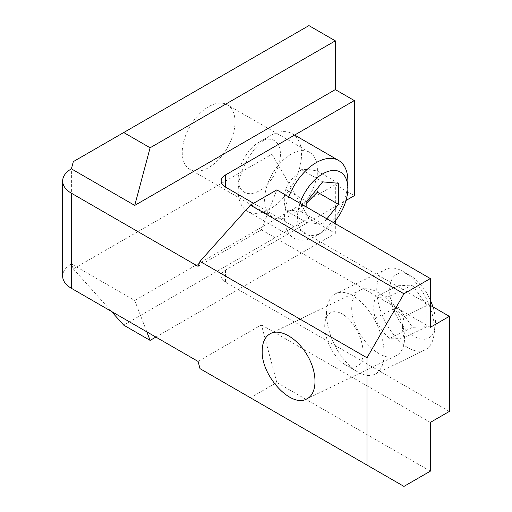 <?xml version="1.0" encoding="UTF-8"?>
<svg xmlns="http://www.w3.org/2000/svg" width="512" height="512" viewBox="0 0 512 512"><rect width="100%" height="100%" fill="white"/><g stroke="black" fill="none" stroke-linecap="round" stroke-linejoin="round"><path stroke-width="0.38" stroke-dasharray="2.56 1.92" d="M405.53 273.03A44.794 23.507 64.2 0 1 433.946 335.021A44.794 23.507 64.2 0 1 425.056 349.914A44.794 23.507 64.2 0 1 384.371 319.853A44.794 23.507 64.2 0 1 386.003 269.293A44.794 23.507 64.2 0 1 403.2 271.546A44.794 23.507 64.2 0 1 405.53 273.03M432.89 306.842A35.635 18.701 64.2 0 1 435.155 326.426A35.635 18.701 64.2 0 1 410.707 333.939A35.635 18.701 64.2 0 1 389.638 290.458A35.635 18.701 64.2 0 1 410.694 275.93A35.635 18.701 64.2 0 1 412.544 277.114A35.635 18.701 64.2 0 1 430.342 300.141M375.277 296.826C378.08 297.581 382.88 297.363 389.67 296.173C392.474 303.987 397.274 310.81 404.064 316.634C402.054 324.627 402.054 331.667 404.064 337.747C397.242 338.938 392.442 339.155 389.67 338.4C382.848 332.531 378.048 325.709 375.277 317.939C373.261 311.859 373.261 304.819 375.277 296.826L398.15 285.741L412.544 285.088L426.938 305.555L426.938 326.669L412.544 327.322L398.15 306.854L398.15 285.741M343.923 315.066A29.862 15.674 64.2 0 1 363.098 351.661A29.862 15.674 64.2 0 1 345.472 364.819A29.862 15.674 64.2 0 1 324.973 322.502A29.862 15.674 64.2 0 1 343.923 315.066M355.36 297.338A44.794 23.507 64.2 0 1 382.176 339.04A44.794 23.507 64.2 0 1 374.886 374.221A44.794 23.507 64.2 0 1 357.69 371.962A44.794 23.507 64.2 0 1 326.938 308.493A44.794 23.507 64.2 0 1 335.834 293.6A44.794 23.507 64.2 0 1 355.36 297.338M389.67 296.173L412.544 285.088M404.064 316.634L426.938 305.555M404.064 337.747L426.938 326.669M389.67 338.4L412.544 327.322M375.277 317.939L398.15 306.854M288.749 196.8A44.794 25.862 120 0 0 293.792 238.022A44.794 25.862 120 0 0 316.186 235.802A44.794 25.862 120 0 0 347.859 180.947M300.013 203.302A35.635 20.57 120 0 0 322.662 232.064A35.635 20.57 120 0 0 333.696 222.752M316.781 189.171L317.382 171.078L338.496 183.27M306.822 202.829L301.549 211.898C294.432 210.355 289.152 209.882 285.709 210.483C283.853 202.349 283.853 195.315 285.709 189.37C289.114 181.747 294.394 175.181 301.549 169.664C304.954 169.062 310.234 169.536 317.382 171.078M259.315 142.022L259.315 142.022A29.862 17.242 120 0 0 238.202 178.592A29.862 17.242 120 0 0 259.315 190.784A29.862 17.242 120 0 0 280.429 154.208A29.862 17.242 120 0 0 259.315 142.022L269.875 135.923A44.794 25.862 120 0 0 238.202 190.784A44.794 25.862 120 0 0 247.482 211.283A44.794 25.862 120 0 0 292.269 185.427A44.794 25.862 120 0 0 292.269 133.709A44.794 25.862 120 0 0 269.875 135.923L259.315 142.022M306.822 207.238L306.822 222.669L322.662 224.09L326.893 218.822M301.549 169.664L322.662 181.856M285.709 189.37L306.822 201.555M285.709 210.483L306.822 222.669M301.549 211.898L322.662 224.09M198.086 361.446L261.427 324.877L276.8 382.515L250.406 397.754L403.955 486.4M276.8 382.515L430.342 471.162M308.934 25.6L271.987 46.931L271.987 154.208L73.318 268.909L71.398 263.923A29.862 17.242 0 0 0 62.65 276.115M430.342 305.37L253.574 203.309M449.35 411.43L225.536 282.208A14.931 8.621 180 0 1 221.158 276.115A14.931 8.621 180 0 1 225.536 270.022L345.997 200.474M351.738 307.533C350.746 332.461 380.589 364.723 396.205 355.597C406.694 350.682 407.392 330.893 397.702 313.395C388.166 295.827 370.611 284.883 360.262 290.054C354.72 292.966 351.878 298.79 351.738 307.533M200.006 368.653L250.406 397.754M261.427 324.877L430.342 422.4M155.859 337.069L335.328 233.446L308.934 218.208L123.718 325.146M73.318 268.909L111.398 311.398M146.822 331.853L134.739 300.493L71.398 263.923L71.398 168.838M198.086 266.362L261.427 229.792L276.8 189.901M261.427 229.792L430.342 327.315M271.987 46.931L73.318 161.632M335.328 220.806L335.328 184.685L354.336 195.661M335.328 233.446L335.328 223.693M271.987 154.208L308.934 218.208M235.034 121.907A37.325 21.549 120 0 0 227.302 104.819A37.325 21.549 120 0 0 208.64 106.669A37.325 21.549 120 0 0 184.256 139.558A37.325 21.549 120 0 0 189.978 169.466A37.325 21.549 120 0 0 218.746 159.469A37.325 21.549 120 0 0 235.034 121.907M335.328 184.685L134.739 300.493M290.989 154.208A37.325 21.549 120 0 0 266.605 187.104A37.325 21.549 120 0 0 272.326 217.011A37.325 21.549 120 0 0 309.651 195.462A37.325 21.549 120 0 0 309.651 152.358A37.325 21.549 120 0 0 290.989 154.208M225.536 270.022L225.536 282.208M410.694 275.93L403.2 271.546M435.155 326.426L433.946 335.021M345.472 364.819L357.69 371.962M324.973 322.502L326.938 308.493M374.886 374.221L425.056 349.914M335.834 293.6L386.003 269.293M322.662 232.064L316.186 235.802M238.202 178.592L238.202 190.784M247.482 211.283L293.792 238.022M292.269 133.709L294.605 135.053M221.158 181.03L221.158 276.115M309.651 152.358L227.302 104.819M272.326 217.011L189.978 169.466M360.262 290.054L270.714 333.44M396.205 355.597L306.65 398.982"/><path stroke-width="0.77" d="M430.342 300.141A35.635 18.701 64.2 0 1 432.89 306.842M333.696 222.752A35.635 20.57 120 0 0 347.859 188.422L347.859 180.947A44.794 25.862 120 0 0 338.579 160.442A44.794 25.862 120 0 0 316.186 162.662A44.794 25.862 120 0 0 288.749 196.8M347.859 188.422A35.635 20.57 120 0 0 322.662 173.875A35.635 20.57 120 0 0 300.013 203.302M306.822 202.829L317.382 192.198L316.781 189.171M326.893 218.822L338.496 204.384L338.496 183.27L322.662 181.856L306.822 201.555L306.822 207.238M317.382 192.198L338.496 204.384M449.35 316.339L430.342 327.315L430.342 278.554L276.8 189.901L250.406 205.139L200.006 261.376L367.002 357.792L367.002 465.069L403.955 486.4L430.342 471.162L430.342 422.4L449.35 411.43L449.35 316.339L430.342 305.37M253.574 203.309L225.536 187.123A14.931 8.621 0 0 1 221.158 181.03A14.931 8.621 0 0 1 225.536 174.931L354.336 100.57L335.328 89.6L335.328 40.838L150.112 147.776L134.739 205.408L71.398 168.838A29.862 17.242 0 0 0 62.65 181.03A29.862 17.242 0 0 0 71.398 193.216L198.086 266.362L200.006 261.376M62.65 181.03L62.65 276.115A29.862 17.242 0 0 0 71.398 288.307L198.086 361.446L200.006 368.653L367.002 465.069M367.002 357.792L403.955 293.792L430.342 278.554M250.406 205.139L403.955 293.792M155.859 337.069L150.112 340.384L123.718 325.146L111.398 311.398M150.112 340.384L146.822 331.853M262.189 350.912C262.33 342.17 265.171 336.346 270.714 333.44C281.056 328.262 298.611 339.206 308.147 356.781C317.843 374.278 317.139 394.061 306.65 398.982C291.034 408.102 261.19 375.846 262.189 350.912M335.328 89.6L134.739 205.408M335.328 40.838L308.934 25.6L73.318 161.632L71.398 168.838M354.336 100.57L354.336 195.661L345.997 200.474M335.328 223.693L335.328 220.806M150.112 147.776L123.718 132.538M71.398 193.216L71.398 288.307M225.536 174.931L225.536 187.123M294.605 135.053L338.579 160.442"/></g></svg>

